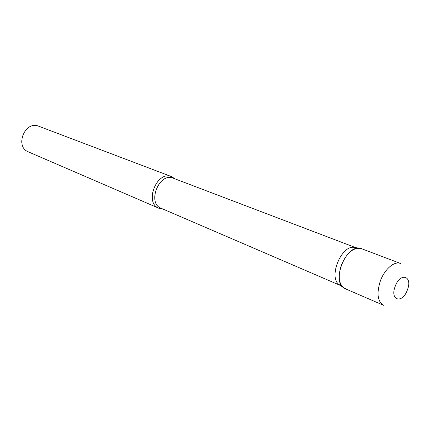<?xml version="1.0" encoding="UTF-8"?>
<svg xmlns="http://www.w3.org/2000/svg" width="432" height="432" viewBox="0 0 432 432"><rect width="100%" height="100%" fill="white"/><g stroke="black" fill="none" stroke-linecap="round" stroke-linejoin="round"><path stroke-width="0.65" d="M361.287 248.589C353.473 247.115 346.799 252.666 341.269 265.243C337.667 277.085 338.926 284.888 345.044 288.652L383.54 305.278C377.552 301.525 376.472 293.474 380.295 281.129C384.475 269.282 394.357 260.793 400.491 263.466L361.287 248.589M340.319 285.412L338.564 284.18C328.79 276.426 341.107 246.046 353.522 247.288L355.639 247.622M346.124 289.019L342.846 287.194C332.559 279.029 345.627 246.802 358.695 248.108L360.931 248.465M162.875 209.023L158.873 208.246C144.072 202.9 156.713 170.651 171.32 176.531L175.095 178.88M158.873 208.246L28.361 151.875C14.548 146.745 24.727 120.652 38.421 126.112L171.682 176.661M407.425 289.845C412.97 275.859 400.232 271.917 395.156 286.427C389.621 300.796 402.597 304.02 407.425 289.845M340.362 285.444L161.05 208.24C146.983 203.175 159.003 172.481 172.881 178.049L355.687 247.633M338.564 284.18L342.846 287.194M353.522 247.288L358.695 248.108"/></g></svg>
